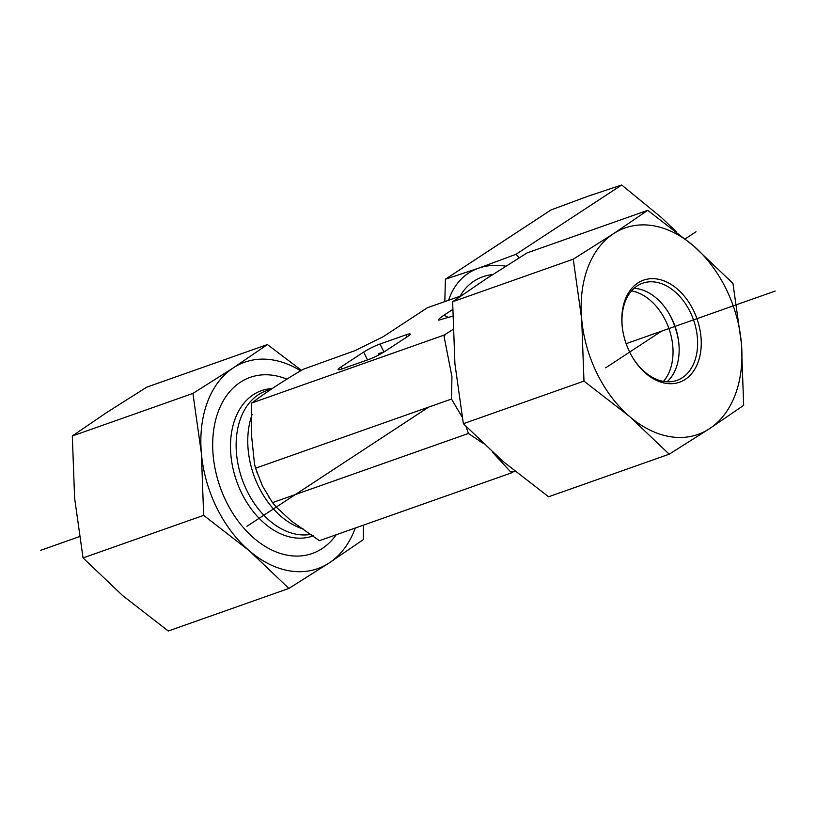 <?xml version="1.0" encoding="UTF-8"?>
<svg xmlns="http://www.w3.org/2000/svg" width="816" height="816" viewBox="0 0 816 816"><rect width="100%" height="100%" fill="white"/><g stroke="black" fill="none" stroke-linecap="round" stroke-linejoin="round"><path stroke-width="1.22" d="M462.131 416.976L451.483 399.055L451.942 376.706L444.19 337.11L444.016 335.131L452.931 329.501M514.519 470.995L511.754 472.79L510.367 471.607L492.181 451.86M482.766 443.098L468.415 433.469L465.956 426.38M511.754 472.79L319.403 540.682L291.526 521.169L276.481 507.328L272.503 502.625L468.415 433.469M451.483 399.055L255.571 468.211L262.466 485.969L272.503 502.625M444.016 335.131L251.675 403.022L251.308 433.204L254.48 463.855L255.571 468.211M460.897 295.922L427.329 307.775L383.275 336.661L354.991 350.635L303.042 369.332C281.959 381.837 265.241 392.802 252.878 402.237L251.675 403.022M452.615 309.539L443.853 315.282C439.651 318.067 437.957 319.688 438.784 320.158L452.666 316.159M378.287 355.205L378.797 353.471L383.693 352.165M341.853 368.975L340.894 367.016A12.883 1.561 -26.2 0 0 338.079 369.617A12.883 1.561 -26.2 0 0 342.047 368.914L368.271 359.652A12.883 1.561 -26.2 0 0 384.601 351.584L407.368 336.661A12.883 1.561 -26.2 0 0 410.183 334.06A12.883 1.561 -26.2 0 0 406.215 334.764L407.204 336.763M383.775 351.716L379.991 344.026A12.883 1.561 -26.2 0 0 363.661 352.084L367.516 359.917M340.894 367.016L363.661 352.084M379.991 344.026L406.215 334.764M663.469 381.368A51.52 35.761 70.6 0 0 668.936 328.562A51.52 35.761 70.6 0 0 631.533 290.894M668.712 312.967A60.537 42.024 -109.4 0 1 678.555 340.853M622.679 330.062A51.52 35.761 -109.4 0 1 642.651 283.213A51.52 35.761 -109.4 0 1 674.791 291.608A51.52 35.761 -109.4 0 1 697.609 341.669A51.52 35.761 -109.4 0 1 676.943 380.378A51.52 35.761 -109.4 0 1 631.992 356.429M677.29 288.976A54.101 37.546 70.6 0 0 636.48 283.948A54.101 37.546 70.6 0 0 622.628 329.715A54.101 37.546 70.6 0 0 632.165 356.735A54.101 37.546 70.6 0 0 693.875 370.637A54.101 37.546 70.6 0 0 677.29 288.976M634.073 288.323A51.52 35.761 -109.4 0 1 656.329 298.126A51.52 35.761 -109.4 0 1 669.304 313.966A51.52 35.761 -109.4 0 1 678.392 339.701A51.52 35.761 -109.4 0 1 667.06 381.776M709.522 428.686A109.477 75.99 70.6 0 0 741.397 343.291A109.477 75.99 70.6 0 0 693.416 245.779A109.477 75.99 70.6 0 0 613.561 233.672A109.477 75.99 70.6 0 0 581.686 319.056A109.477 75.99 70.6 0 0 629.666 416.568A109.477 75.99 70.6 0 0 709.522 428.686L669.202 454.196L629.666 416.568L583.981 381.113L581.686 319.056L573.24 259.182L613.561 233.672L647.72 210.324L693.416 245.779L732.952 283.407L741.397 343.291L743.682 405.348L709.522 428.686M647.72 210.324L527.116 252.899L486.795 278.409L452.625 301.757L454.92 363.803L463.366 423.688L502.901 461.315L548.587 496.771L669.202 454.196M452.625 301.757L573.24 259.182M463.366 423.688L583.981 381.113M336.202 534.755A93.381 64.821 -109.4 0 1 322.157 548.576A93.381 64.821 -109.4 0 1 215.291 469.73A93.381 64.821 -109.4 0 1 286.977 379.185M300.665 370.862A109.477 75.99 70.6 0 0 233.254 367.904A109.477 75.99 70.6 0 0 201.379 453.298A109.477 75.99 70.6 0 0 249.349 550.81L203.663 515.355L201.379 453.298L192.923 393.414L233.254 367.904L267.413 344.566L146.798 387.141L106.478 412.651L72.318 435.989L74.603 498.046L83.048 557.92L122.584 595.547L168.28 631.003L288.884 588.438L249.349 550.81A109.477 75.99 70.6 0 0 329.205 562.918A109.477 75.99 70.6 0 0 355.286 528.023M363.334 525.178L363.375 539.58L329.205 562.918L288.884 588.438M267.413 344.566L301.481 370.342M192.923 393.414L72.318 435.989M203.663 515.355L83.048 557.92M460.071 296.218A80.498 57.12 56.7 0 1 492.731 274.543M676.576 231.928L661.327 217.464L621.7 184.997L588.571 196.024L551.035 209.936L445.393 279.225L478.523 268.199A90.158 63.974 -123.3 0 0 448.627 300.257M444.832 301.594L445.393 279.225M505.808 266.179A90.158 63.974 -123.3 0 0 478.523 268.199L516.059 254.276L519.251 257.754M516.059 254.276L621.7 184.997M40.8 550.28L79.366 536.663M626.137 343.669L775.2 291.057M661.541 331.174L605.676 367.812M696.028 231.754L685.185 238.874M428.665 407.113L246.942 526.3M445.22 334.346A88.23 61.241 70.6 0 0 444.19 337.11M510.367 471.607A88.23 61.241 70.6 0 0 512.958 472.005M448.8 317.516L443.853 315.282M252.164 414.467A75.347 52.306 70.6 0 0 258.692 486.815A75.347 52.306 70.6 0 0 303.593 529.074M271.096 389.089L266.363 390.752A75.347 52.306 70.6 0 0 247.044 490.926A75.347 52.306 70.6 0 0 311.284 534.276M271.81 388.589A77.071 53.499 70.6 0 0 241.658 493.139A77.071 53.499 70.6 0 0 313.364 535.796M254.47 463.855L254.643 464.498M256.816 471.842L257.346 473.423M292.842 522.077L291.516 521.179M268.556 496.597L269.668 498.301M275.696 506.41L276.471 507.338"/></g></svg>
